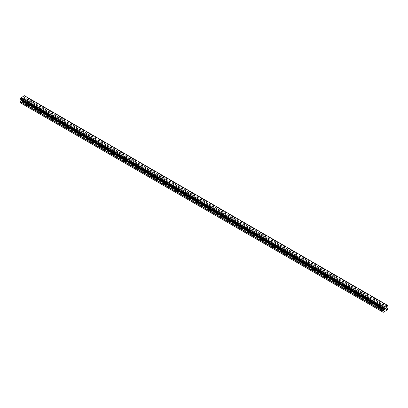 <?xml version="1.0" encoding="UTF-8"?>
<svg xmlns="http://www.w3.org/2000/svg" width="408" height="408" viewBox="0 0 408 408"><rect width="100%" height="100%" fill="white"/><g stroke="black" fill="none" stroke-linecap="round" stroke-linejoin="round"><path stroke-width="0.31" stroke-dasharray="2.04 1.53" d="M379.7 305.413A0.714 0.413 180 0 1 379.491 305.118A0.714 0.413 180 0 1 379.935 304.74A0.714 0.413 180 0 1 380.715 304.827A0.714 0.413 180 0 1 380.924 305.118A0.714 0.413 180 0 1 380.48 305.5A0.714 0.413 180 0 1 379.7 305.413M380.715 307.913A0.714 0.413 0 0 0 380.363 307.805L380.134 307.673A0.714 0.413 0 0 0 379.496 308.04L379.506 308.295A0.714 0.413 0 0 0 379.7 308.499A0.714 0.413 0 0 0 380.052 308.611L380.281 308.494A0.714 0.413 0 0 0 380.919 308.127L380.909 308.116A0.714 0.413 0 0 0 380.715 307.913M367.547 298.396A0.714 0.413 180 0 1 367.338 298.105A0.714 0.413 180 0 1 367.781 297.723A0.714 0.413 180 0 1 368.562 297.809A0.714 0.413 180 0 1 368.771 298.105A0.714 0.413 180 0 1 368.327 298.488A0.714 0.413 180 0 1 367.547 298.396M368.562 300.9A0.714 0.413 0 0 0 368.21 300.788L367.985 300.655A0.714 0.413 0 0 0 367.343 301.028L367.358 301.277A0.714 0.413 0 0 0 367.547 301.481A0.714 0.413 0 0 0 367.899 301.594L368.128 301.481A0.714 0.413 0 0 0 368.766 301.109L368.755 301.104A0.714 0.413 0 0 0 368.562 300.9M355.399 291.378A0.714 0.413 180 0 1 355.184 291.088A0.714 0.413 180 0 1 355.628 290.705A0.714 0.413 180 0 1 356.408 290.797A0.714 0.413 180 0 1 356.618 291.088A0.714 0.413 180 0 1 356.179 291.47A0.714 0.413 180 0 1 355.399 291.378M356.408 293.882A0.714 0.413 0 0 0 356.056 293.77L355.832 293.643A0.714 0.413 0 0 0 355.19 294.01L355.205 294.265A0.714 0.413 0 0 0 355.399 294.469A0.714 0.413 0 0 0 355.75 294.576L355.975 294.464A0.714 0.413 0 0 0 356.618 294.091L356.602 294.086A0.714 0.413 0 0 0 356.408 293.882M343.245 284.366A0.714 0.413 180 0 1 343.036 284.07A0.714 0.413 180 0 1 343.475 283.688A0.714 0.413 180 0 1 344.255 283.779A0.714 0.413 180 0 1 344.469 284.07A0.714 0.413 180 0 1 344.026 284.452A0.714 0.413 180 0 1 343.245 284.366M344.255 286.865A0.714 0.413 0 0 0 343.903 286.753L343.679 286.625A0.714 0.413 0 0 0 343.036 286.992L343.051 287.247A0.714 0.413 0 0 0 343.245 287.451A0.714 0.413 0 0 0 343.597 287.564L343.822 287.446A0.714 0.413 0 0 0 344.464 287.079L344.449 287.069A0.714 0.413 0 0 0 344.255 286.865M331.092 277.348A0.714 0.413 180 0 1 330.883 277.058A0.714 0.413 180 0 1 331.327 276.675A0.714 0.413 180 0 1 332.107 276.762A0.714 0.413 180 0 1 332.316 277.058A0.714 0.413 180 0 1 331.872 277.44A0.714 0.413 180 0 1 331.092 277.348M332.107 279.852A0.714 0.413 0 0 0 331.755 279.74L331.525 279.608A0.714 0.413 0 0 0 330.888 279.98L330.898 280.23A0.714 0.413 0 0 0 331.092 280.434A0.714 0.413 0 0 0 331.444 280.546L331.668 280.429A0.714 0.413 0 0 0 332.311 280.061L332.296 280.051A0.714 0.413 0 0 0 332.107 279.852M318.939 270.331A0.714 0.413 180 0 1 318.73 270.04A0.714 0.413 180 0 1 319.173 269.657A0.714 0.413 180 0 1 319.954 269.749A0.714 0.413 180 0 1 320.163 270.04A0.714 0.413 180 0 1 319.719 270.422A0.714 0.413 180 0 1 318.939 270.331M319.954 272.835A0.714 0.413 0 0 0 319.602 272.723L319.372 272.59A0.714 0.413 0 0 0 318.735 272.962L318.745 273.217A0.714 0.413 0 0 0 318.939 273.421A0.714 0.413 0 0 0 319.291 273.528L319.52 273.416A0.714 0.413 0 0 0 320.158 273.044L320.147 273.039A0.714 0.413 0 0 0 319.954 272.835M306.785 263.318A0.714 0.413 180 0 1 306.576 263.022A0.714 0.413 180 0 1 307.02 262.64A0.714 0.413 180 0 1 307.8 262.732A0.714 0.413 180 0 1 308.009 263.022A0.714 0.413 180 0 1 307.566 263.405A0.714 0.413 180 0 1 306.785 263.318M307.8 265.817A0.714 0.413 0 0 0 307.448 265.705L307.224 265.577A0.714 0.413 0 0 0 306.581 265.945L306.597 266.2A0.714 0.413 0 0 0 306.785 266.404A0.714 0.413 0 0 0 307.142 266.516L307.367 266.399A0.714 0.413 0 0 0 308.004 266.031L307.994 266.021A0.714 0.413 0 0 0 307.8 265.817M294.637 256.3A0.714 0.413 180 0 1 294.428 256.01A0.714 0.413 180 0 1 294.867 255.627A0.714 0.413 180 0 1 295.647 255.714A0.714 0.413 180 0 1 295.856 256.01A0.714 0.413 180 0 1 295.418 256.387A0.714 0.413 180 0 1 294.637 256.3M295.647 258.805A0.714 0.413 0 0 0 295.295 258.692L295.071 258.56A0.714 0.413 0 0 0 294.428 258.932L294.443 259.182A0.714 0.413 0 0 0 294.637 259.386A0.714 0.413 0 0 0 294.989 259.498L295.214 259.381A0.714 0.413 0 0 0 295.856 259.014L295.841 259.004A0.714 0.413 0 0 0 295.647 258.805M282.484 249.283A0.714 0.413 180 0 1 282.275 248.992A0.714 0.413 180 0 1 282.713 248.61A0.714 0.413 180 0 1 283.494 248.701A0.714 0.413 180 0 1 283.708 248.992A0.714 0.413 180 0 1 283.264 249.375A0.714 0.413 180 0 1 282.484 249.283M283.494 251.787A0.714 0.413 0 0 0 283.142 251.675L282.917 251.542A0.714 0.413 0 0 0 282.275 251.915L282.29 252.169A0.714 0.413 0 0 0 282.484 252.368A0.714 0.413 0 0 0 282.836 252.481L283.06 252.368A0.714 0.413 0 0 0 283.703 251.996L283.688 251.991A0.714 0.413 0 0 0 283.494 251.787M270.331 242.265A0.714 0.413 180 0 1 270.121 241.975A0.714 0.413 180 0 1 270.565 241.592A0.714 0.413 180 0 1 271.345 241.684A0.714 0.413 180 0 1 271.555 241.975A0.714 0.413 180 0 1 271.111 242.357A0.714 0.413 180 0 1 270.331 242.265M271.345 244.769A0.714 0.413 0 0 0 270.994 244.657L270.764 244.53A0.714 0.413 0 0 0 270.127 244.897L270.137 245.152A0.714 0.413 0 0 0 270.331 245.356A0.714 0.413 0 0 0 270.683 245.468L270.907 245.351A0.714 0.413 0 0 0 271.55 244.984L271.534 244.973A0.714 0.413 0 0 0 271.345 244.769M258.177 235.253A0.714 0.413 180 0 1 257.968 234.957A0.714 0.413 180 0 1 258.412 234.58A0.714 0.413 180 0 1 259.192 234.666A0.714 0.413 180 0 1 259.401 234.957A0.714 0.413 180 0 1 258.958 235.339A0.714 0.413 180 0 1 258.177 235.253M259.192 237.752A0.714 0.413 0 0 0 258.84 237.645L258.611 237.512A0.714 0.413 0 0 0 257.973 237.879L257.983 238.134A0.714 0.413 0 0 0 258.177 238.338A0.714 0.413 0 0 0 258.529 238.451L258.759 238.333A0.714 0.413 0 0 0 259.396 237.966L259.386 237.956A0.714 0.413 0 0 0 259.192 237.752M246.024 228.235A0.714 0.413 180 0 1 245.815 227.945A0.714 0.413 180 0 1 246.259 227.562A0.714 0.413 180 0 1 247.039 227.649A0.714 0.413 180 0 1 247.248 227.945A0.714 0.413 180 0 1 246.804 228.327A0.714 0.413 180 0 1 246.024 228.235M247.039 230.739A0.714 0.413 0 0 0 246.687 230.627L246.463 230.494A0.714 0.413 0 0 0 245.82 230.867L245.835 231.122A0.714 0.413 0 0 0 246.024 231.321A0.714 0.413 0 0 0 246.381 231.433L246.605 231.321A0.714 0.413 0 0 0 247.243 230.948L247.233 230.943A0.714 0.413 0 0 0 247.039 230.739M233.876 221.218A0.714 0.413 180 0 1 233.667 220.927A0.714 0.413 180 0 1 234.105 220.544A0.714 0.413 180 0 1 234.886 220.636A0.714 0.413 180 0 1 235.095 220.927A0.714 0.413 180 0 1 234.656 221.309A0.714 0.413 180 0 1 233.876 221.218M234.886 223.722A0.714 0.413 0 0 0 234.534 223.609L234.309 223.482A0.714 0.413 0 0 0 233.667 223.849L233.682 224.104A0.714 0.413 0 0 0 233.876 224.308A0.714 0.413 0 0 0 234.228 224.42L234.452 224.303A0.714 0.413 0 0 0 235.095 223.931L235.079 223.926A0.714 0.413 0 0 0 234.886 223.722M221.722 214.205A0.714 0.413 180 0 1 221.513 213.909A0.714 0.413 180 0 1 221.952 213.532A0.714 0.413 180 0 1 222.732 213.619A0.714 0.413 180 0 1 222.946 213.909A0.714 0.413 180 0 1 222.503 214.292A0.714 0.413 180 0 1 221.722 214.205M222.732 216.704A0.714 0.413 0 0 0 222.38 216.597L222.156 216.464A0.714 0.413 0 0 0 221.513 216.832L221.529 217.087A0.714 0.413 0 0 0 221.722 217.291A0.714 0.413 0 0 0 222.074 217.403L222.299 217.286A0.714 0.413 0 0 0 222.941 216.918L222.926 216.908A0.714 0.413 0 0 0 222.732 216.704M209.569 207.188A0.714 0.413 180 0 1 209.36 206.897A0.714 0.413 180 0 1 209.804 206.514A0.714 0.413 180 0 1 210.584 206.601A0.714 0.413 180 0 1 210.793 206.897A0.714 0.413 180 0 1 210.35 207.279A0.714 0.413 180 0 1 209.569 207.188M210.584 209.692A0.714 0.413 0 0 0 210.232 209.579L210.003 209.447A0.714 0.413 0 0 0 209.365 209.819L209.375 210.069A0.714 0.413 0 0 0 209.569 210.273A0.714 0.413 0 0 0 209.921 210.385L210.151 210.273A0.714 0.413 0 0 0 210.788 209.901L210.778 209.896A0.714 0.413 0 0 0 210.584 209.692M197.416 200.17A0.714 0.413 180 0 1 197.207 199.879A0.714 0.413 180 0 1 197.651 199.497A0.714 0.413 180 0 1 198.431 199.589A0.714 0.413 180 0 1 198.64 199.879A0.714 0.413 180 0 1 198.196 200.262A0.714 0.413 180 0 1 197.416 200.17M198.431 202.674A0.714 0.413 0 0 0 198.079 202.562L197.849 202.434A0.714 0.413 0 0 0 197.212 202.802L197.222 203.056A0.714 0.413 0 0 0 197.416 203.261A0.714 0.413 0 0 0 197.768 203.368L197.997 203.255A0.714 0.413 0 0 0 198.635 202.883L198.625 202.878A0.714 0.413 0 0 0 198.431 202.674M185.268 193.157A0.714 0.413 180 0 1 185.054 192.862A0.714 0.413 180 0 1 185.497 192.479A0.714 0.413 180 0 1 186.278 192.571A0.714 0.413 180 0 1 186.487 192.862A0.714 0.413 180 0 1 186.048 193.244A0.714 0.413 180 0 1 185.268 193.157M186.278 195.656A0.714 0.413 0 0 0 185.926 195.544L185.701 195.417A0.714 0.413 0 0 0 185.059 195.784L185.074 196.039A0.714 0.413 0 0 0 185.268 196.243A0.714 0.413 0 0 0 185.62 196.355L185.844 196.238A0.714 0.413 0 0 0 186.487 195.871L186.471 195.86A0.714 0.413 0 0 0 186.278 195.656M173.114 186.14A0.714 0.413 180 0 1 172.905 185.849A0.714 0.413 180 0 1 173.344 185.467A0.714 0.413 180 0 1 174.124 185.553A0.714 0.413 180 0 1 174.333 185.849A0.714 0.413 180 0 1 173.895 186.232A0.714 0.413 180 0 1 173.114 186.14M174.124 188.644A0.714 0.413 0 0 0 173.772 188.532L173.548 188.399A0.714 0.413 0 0 0 172.905 188.771L172.921 189.021A0.714 0.413 0 0 0 173.114 189.225A0.714 0.413 0 0 0 173.466 189.338L173.691 189.22A0.714 0.413 0 0 0 174.333 188.853L174.318 188.848A0.714 0.413 0 0 0 174.124 188.644M160.961 179.122A0.714 0.413 180 0 1 160.752 178.832A0.714 0.413 180 0 1 161.196 178.449A0.714 0.413 180 0 1 161.976 178.541A0.714 0.413 180 0 1 162.185 178.832A0.714 0.413 180 0 1 161.741 179.214A0.714 0.413 180 0 1 160.961 179.122M161.976 181.626A0.714 0.413 0 0 0 161.619 181.514L161.395 181.381A0.714 0.413 0 0 0 160.757 181.754L160.767 182.009A0.714 0.413 0 0 0 160.961 182.213A0.714 0.413 0 0 0 161.313 182.32L161.537 182.208A0.714 0.413 0 0 0 162.18 181.835L162.165 181.83A0.714 0.413 0 0 0 161.976 181.626M148.808 172.11A0.714 0.413 180 0 1 148.599 171.814A0.714 0.413 180 0 1 149.042 171.431A0.714 0.413 180 0 1 149.823 171.523A0.714 0.413 180 0 1 150.032 171.814A0.714 0.413 180 0 1 149.588 172.196A0.714 0.413 180 0 1 148.808 172.11M149.823 174.609A0.714 0.413 0 0 0 149.471 174.496L149.241 174.369A0.714 0.413 0 0 0 148.604 174.736L148.614 174.991A0.714 0.413 0 0 0 148.808 175.195A0.714 0.413 0 0 0 149.16 175.307L149.389 175.19A0.714 0.413 0 0 0 150.027 174.823L150.016 174.813A0.714 0.413 0 0 0 149.823 174.609M136.654 165.092A0.714 0.413 180 0 1 136.445 164.801A0.714 0.413 180 0 1 136.889 164.419A0.714 0.413 180 0 1 137.669 164.506A0.714 0.413 180 0 1 137.879 164.801A0.714 0.413 180 0 1 137.435 165.179A0.714 0.413 180 0 1 136.654 165.092M137.669 167.596A0.714 0.413 0 0 0 137.317 167.484L137.093 167.351A0.714 0.413 0 0 0 136.451 167.724L136.466 167.974A0.714 0.413 0 0 0 136.654 168.178A0.714 0.413 0 0 0 137.006 168.29L137.236 168.173A0.714 0.413 0 0 0 137.873 167.805L137.863 167.795A0.714 0.413 0 0 0 137.669 167.596M124.506 158.075A0.714 0.413 180 0 1 124.292 157.784A0.714 0.413 180 0 1 124.736 157.401A0.714 0.413 180 0 1 125.516 157.493A0.714 0.413 180 0 1 125.725 157.784A0.714 0.413 180 0 1 125.287 158.166A0.714 0.413 180 0 1 124.506 158.075M125.516 160.579A0.714 0.413 0 0 0 125.164 160.466L124.94 160.334A0.714 0.413 0 0 0 124.297 160.706L124.312 160.961A0.714 0.413 0 0 0 124.506 161.165A0.714 0.413 0 0 0 124.858 161.272L125.083 161.16A0.714 0.413 0 0 0 125.725 160.788L125.71 160.783A0.714 0.413 0 0 0 125.516 160.579M112.353 151.057A0.714 0.413 180 0 1 112.144 150.766A0.714 0.413 180 0 1 112.582 150.384A0.714 0.413 180 0 1 113.363 150.476A0.714 0.413 180 0 1 113.572 150.766A0.714 0.413 180 0 1 113.133 151.149A0.714 0.413 180 0 1 112.353 151.057M113.363 153.561A0.714 0.413 0 0 0 113.011 153.449L112.787 153.321A0.714 0.413 0 0 0 112.144 153.689L112.159 153.944A0.714 0.413 0 0 0 112.353 154.148A0.714 0.413 0 0 0 112.705 154.26L112.929 154.142A0.714 0.413 0 0 0 113.572 153.775L113.557 153.765A0.714 0.413 0 0 0 113.363 153.561M100.2 144.044A0.714 0.413 180 0 1 99.991 143.749A0.714 0.413 180 0 1 100.434 143.371A0.714 0.413 180 0 1 101.215 143.458A0.714 0.413 180 0 1 101.424 143.749A0.714 0.413 180 0 1 100.98 144.131A0.714 0.413 180 0 1 100.2 144.044M101.215 146.543A0.714 0.413 0 0 0 100.858 146.436L100.633 146.304A0.714 0.413 0 0 0 99.996 146.676L100.006 146.926A0.714 0.413 0 0 0 100.2 147.13A0.714 0.413 0 0 0 100.552 147.242L100.776 147.125A0.714 0.413 0 0 0 101.419 146.758L101.403 146.747A0.714 0.413 0 0 0 101.215 146.543M88.046 137.027A0.714 0.413 180 0 1 87.837 136.736A0.714 0.413 180 0 1 88.281 136.354A0.714 0.413 180 0 1 89.061 136.44A0.714 0.413 180 0 1 89.27 136.736A0.714 0.413 180 0 1 88.827 137.119A0.714 0.413 180 0 1 88.046 137.027M89.061 139.531A0.714 0.413 0 0 0 88.709 139.419L88.48 139.286A0.714 0.413 0 0 0 87.842 139.658L87.853 139.913A0.714 0.413 0 0 0 88.046 140.112A0.714 0.413 0 0 0 88.398 140.225L88.628 140.112A0.714 0.413 0 0 0 89.265 139.74L89.255 139.735A0.714 0.413 0 0 0 89.061 139.531M75.893 130.009A0.714 0.413 180 0 1 75.684 129.719A0.714 0.413 180 0 1 76.128 129.336A0.714 0.413 180 0 1 76.908 129.428A0.714 0.413 180 0 1 77.117 129.719A0.714 0.413 180 0 1 76.673 130.101A0.714 0.413 180 0 1 75.893 130.009M76.908 132.513A0.714 0.413 0 0 0 76.556 132.401L76.332 132.274A0.714 0.413 0 0 0 75.689 132.641L75.704 132.896A0.714 0.413 0 0 0 75.893 133.1A0.714 0.413 0 0 0 76.245 133.212L76.474 133.095A0.714 0.413 0 0 0 77.112 132.722L77.102 132.717A0.714 0.413 0 0 0 76.908 132.513M63.745 122.997A0.714 0.413 180 0 1 63.531 122.701A0.714 0.413 180 0 1 63.974 122.323A0.714 0.413 180 0 1 64.755 122.41A0.714 0.413 180 0 1 64.964 122.701A0.714 0.413 180 0 1 64.525 123.083A0.714 0.413 180 0 1 63.745 122.997M64.755 125.496A0.714 0.413 0 0 0 64.403 125.389L64.178 125.256A0.714 0.413 0 0 0 63.536 125.623L63.551 125.878A0.714 0.413 0 0 0 63.745 126.082A0.714 0.413 0 0 0 64.097 126.194L64.321 126.077A0.714 0.413 0 0 0 64.964 125.71L64.948 125.7A0.714 0.413 0 0 0 64.755 125.496M51.592 115.979A0.714 0.413 180 0 1 51.383 115.688A0.714 0.413 180 0 1 51.821 115.306A0.714 0.413 180 0 1 52.601 115.393A0.714 0.413 180 0 1 52.816 115.688A0.714 0.413 180 0 1 52.372 116.071A0.714 0.413 180 0 1 51.592 115.979M52.601 118.483A0.714 0.413 0 0 0 52.25 118.371L52.025 118.238A0.714 0.413 0 0 0 51.383 118.611L51.398 118.861A0.714 0.413 0 0 0 51.592 119.065A0.714 0.413 0 0 0 51.944 119.177L52.168 119.065A0.714 0.413 0 0 0 52.81 118.692L52.795 118.687A0.714 0.413 0 0 0 52.601 118.483M39.438 108.962A0.714 0.413 180 0 1 39.229 108.671A0.714 0.413 180 0 1 39.673 108.288A0.714 0.413 180 0 1 40.453 108.38A0.714 0.413 180 0 1 40.662 108.671A0.714 0.413 180 0 1 40.219 109.053A0.714 0.413 180 0 1 39.438 108.962M40.453 111.466A0.714 0.413 0 0 0 40.101 111.353L39.872 111.226A0.714 0.413 0 0 0 39.234 111.593L39.245 111.848A0.714 0.413 0 0 0 39.438 112.052A0.714 0.413 0 0 0 39.79 112.164L40.015 112.047A0.714 0.413 0 0 0 40.657 111.675L40.642 111.67A0.714 0.413 0 0 0 40.453 111.466M27.285 101.949A0.714 0.413 180 0 1 27.076 101.653A0.714 0.413 180 0 1 27.52 101.271A0.714 0.413 180 0 1 28.3 101.362A0.714 0.413 180 0 1 28.509 101.653A0.714 0.413 180 0 1 28.065 102.036A0.714 0.413 180 0 1 27.285 101.949M28.3 104.448A0.714 0.413 0 0 0 27.948 104.336L27.719 104.208A0.714 0.413 0 0 0 27.081 104.576L27.091 104.831A0.714 0.413 0 0 0 27.285 105.034A0.714 0.413 0 0 0 27.637 105.147L27.866 105.029A0.714 0.413 0 0 0 28.504 104.662L28.494 104.652A0.714 0.413 0 0 0 28.3 104.448M385.121 308.142L384.616 308.433L384.616 309.442M385.473 308.193L385.937 307.765M385.922 307.882L385.422 308.978M23.327 98.466L23.327 98.869L23.327 98.466L22.879 98.726L23.327 98.466M23.327 99.343L22.879 99.598L23.327 99.343M22.879 99.669L23.384 99.373L23.384 98.364L22.879 98.659L23.384 98.369L23.384 99.373L22.879 99.669M22.267 99.011L22.256 100.026L22.256 99.022M22.256 100.026L22.312 99.113L22.256 100.026M20.706 102.984L24.75 100.654L25.056 99.103L24.332 98.486L24.577 97.298A0.689 0.398 -60 0 1 24.949 96.66L24.995 96.033M20.431 99.2L20.512 99.221A0.689 0.398 -60 0 1 20.747 99.236A0.689 0.398 -60 0 1 20.879 99.435L21.109 99.593M20.9 99.455L383.046 308.535L20.9 99.455M24.975 96.028L24.944 96.033A0.689 0.398 -60 0 1 24.71 96.018A0.689 0.398 -60 0 1 24.577 95.809L24.409 95.702M39.245 111.848L27.637 105.147M51.398 118.861L39.79 112.164M63.551 125.878L51.944 119.177M75.704 132.896L64.097 126.194M87.853 139.913L76.245 133.212M100.006 146.926L88.398 140.225M112.159 153.944L100.552 147.242M124.312 160.961L112.705 154.26M136.466 167.974L124.858 161.272M148.614 174.991L137.006 168.29M160.767 182.009L149.16 175.307M172.921 189.021L161.313 182.32M185.074 196.039L173.466 189.338M197.222 203.056L185.62 196.355M209.375 210.069L197.768 203.368M221.529 217.087L209.921 210.385M233.682 224.104L222.074 217.403M245.835 231.122L234.228 224.42M257.983 238.134L246.381 231.433M270.137 245.152L258.529 238.451M282.29 252.169L270.683 245.468M294.443 259.182L282.836 252.481M306.597 266.2L294.989 259.498M318.745 273.217L307.142 266.516M330.898 280.23L319.291 273.528M343.051 287.247L331.444 280.546M355.205 294.265L343.597 287.564M367.358 301.277L355.75 294.576M379.506 308.295L367.899 301.594M384.846 311.375L380.052 308.611M27.091 104.831L22.302 102.066M39.234 111.593L27.866 105.029M39.872 111.226L28.504 104.662L28.509 101.653M40.101 111.353L28.494 104.652M51.383 118.611L40.015 112.047M63.536 125.623L52.168 119.065M64.178 125.256L52.81 118.692L52.816 115.688M64.403 125.389L52.795 118.687M75.689 132.641L64.321 126.077M76.332 132.274L64.964 125.71L64.964 122.701M76.556 132.401L64.948 125.7M87.842 139.658L76.474 133.095M99.996 146.676L88.628 140.112M100.633 146.304L89.265 139.74L89.27 136.736M100.858 146.436L89.255 139.735M112.144 153.689L100.776 147.125M124.297 160.706L112.929 154.142M124.94 160.334L113.572 153.775L113.572 150.766M125.164 160.466L113.557 153.765M136.451 167.724L125.083 161.16M148.604 174.736L137.236 168.173M149.241 174.369L137.873 167.805L137.879 164.801M149.471 174.496L137.863 167.795M160.757 181.754L149.389 175.19M161.395 181.381L150.027 174.823M161.619 181.514L150.016 174.813M172.905 188.771L161.537 182.208M173.548 188.399L162.18 181.835L162.185 178.832M173.772 188.532L162.165 181.83M185.059 195.784L173.691 189.22M185.701 195.417L174.333 188.853L174.333 185.849M185.926 195.544L174.318 188.848M197.212 202.802L185.844 196.238M209.365 209.819L197.997 203.255M210.003 209.447L198.635 202.883L198.64 199.879M210.232 209.579L198.625 202.878M221.513 216.832L210.151 210.273M233.667 223.849L222.299 217.286M234.309 223.482L222.941 216.918L222.946 213.909M234.534 223.609L222.926 216.908M245.82 230.867L234.452 224.303M246.463 230.494L235.095 223.931L235.095 220.927M246.687 230.627L235.079 223.926M257.973 237.879L246.605 231.321M258.611 237.512L247.243 230.948L247.248 227.945M258.84 237.645L247.233 230.943M270.127 244.897L258.759 238.333M282.275 251.915L270.907 245.351M282.917 251.542L271.55 244.984L271.555 241.975M283.142 251.675L271.534 244.973M294.428 258.932L283.06 252.368M295.071 258.56L283.703 251.996L283.708 248.992M295.295 258.692L283.688 251.991M306.581 265.945L295.214 259.381M318.735 272.962L307.367 266.399M319.372 272.59L308.004 266.031L308.009 263.022M319.602 272.723L307.994 266.021M330.888 279.98L319.52 273.416M331.525 279.608L320.158 273.044L320.163 270.04M331.755 279.74L320.147 273.039M343.036 286.992L331.668 280.429M343.679 286.625L332.311 280.061L332.316 277.058M343.903 286.753L332.296 280.051M355.19 294.01L343.822 287.446M367.343 301.028L355.975 294.464M367.985 300.655L356.618 294.091L356.618 291.088M368.21 300.788L356.602 294.086M379.496 308.04L368.128 301.481M27.948 104.336L23.154 101.572M387.294 309.963L24.75 100.654M27.719 104.208L23.047 101.51M27.081 104.576L22.409 101.883M387.6 309.427L25.056 100.118M387.08 306.683L24.541 97.374M387.121 306.607L24.577 97.298M387.569 305.363L25.031 96.053M387.121 305.133L24.944 96.033M24.562 95.788L387.105 305.102L24.577 95.809M20.512 99.221L383.051 308.535L20.879 99.435M383.459 308.774L21.068 99.547L383.428 308.754M384.953 311.192L380.281 308.494M387.6 308.417L25.056 99.103M387.539 308.285L25 98.976M386.932 307.928L24.393 98.619M386.876 307.795L24.332 98.486M386.876 307.137L24.332 97.828M386.932 306.938L24.393 97.629M387.488 305.969L24.949 96.66M387.539 305.908L25 96.599M387.569 305.857L25.031 96.543M387.6 305.755L25.056 96.446M387.6 305.429L25.056 96.12M379.491 305.118L379.491 308.127M367.338 298.105L367.338 301.109M355.184 291.088L355.184 294.097M343.036 284.07L343.036 287.079M330.883 277.058L330.883 280.061M318.73 270.04L318.73 273.049M306.576 263.022L306.576 266.031M294.428 256.01L294.428 259.014M282.275 248.992L282.275 252.001M270.121 241.975L270.121 244.984M257.968 234.957L257.968 237.966M245.815 227.945L245.815 230.954M233.667 220.927L233.667 223.936M221.513 213.909L221.513 216.918M209.36 206.897L209.36 209.901M197.207 199.879L197.207 202.888M185.054 192.862L185.054 195.871M172.905 185.849L172.905 188.853M160.752 178.832L160.752 181.841M148.599 171.814L148.599 174.823M136.445 164.801L136.445 167.805M124.292 157.784L124.292 160.793M112.144 150.766L112.144 153.775M99.991 143.749L99.991 146.758M87.837 136.736L87.837 139.745M75.684 129.719L75.684 132.727M63.531 122.701L63.531 125.71M51.383 115.688L51.383 118.692M39.229 108.671L39.229 111.68M27.076 101.653L27.076 104.662M40.662 108.671L40.662 111.68M77.117 129.719L77.117 132.727M101.424 143.749L101.424 146.758M125.725 157.784L125.725 160.793M150.032 171.814L150.032 174.823M186.487 192.862L186.487 195.871M210.793 206.897L210.793 209.901M259.401 234.957L259.401 237.966M295.856 256.01L295.856 259.014M344.469 284.07L344.469 287.079M368.771 298.105L368.771 301.109M380.924 305.118L380.924 308.127M387.248 305.332L24.71 96.018M383.291 308.545L20.747 99.236"/><path stroke-width="0.61" d="M384.673 308.468L384.673 308.871L385.121 308.208L384.673 308.468M384.673 308.938L384.673 309.34L384.673 308.938M384.673 309.34L385.121 309.08L384.673 309.34M384.616 309.442L385.121 309.147L384.616 309.442L384.616 308.433L385.121 308.137M385.473 308.193L385.937 307.765M385.937 308.06L385.815 308.32L385.937 308.06M385.815 308.32L385.545 308.841L385.815 308.32M385.545 308.841L386.019 308.565L385.545 308.836M385.417 308.978L386.019 308.632L385.422 308.978L385.922 307.969L385.57 307.994L385.922 307.877M383.444 308.769L383.051 308.535A0.689 0.398 -60 0 1 383.291 308.545A0.689 0.398 -60 0 1 383.423 308.744L383.668 309.647L383 310.906L382.944 312.12L383.25 312.298L385.698 310.886L387.6 309.427L387.6 308.417L386.876 307.795L387.121 306.607A0.689 0.398 -60 0 1 387.488 305.969L387.569 305.363L24.975 96.028M383.051 308.535L383.056 307.902A0.689 0.398 -60 0 0 383.423 307.25L387.115 305.118A0.689 0.398 -60 0 0 387.248 305.332A0.689 0.398 -60 0 0 387.488 305.342L387.539 305.347M21.109 99.593L20.4 102.806L383.25 312.298M20.461 99.221L383 308.53L20.461 99.221M386.952 305.016L24.409 95.702L20.885 97.94A0.689 0.398 -60 0 1 20.512 98.593L20.431 99.2L382.969 308.514M387.488 305.342L387.121 305.133M383.591 306.954L21.048 97.645M383.438 307.219L20.895 97.905M383.423 307.25L20.885 97.94M383.056 307.902L20.512 98.593M383.005 307.964L20.461 98.649M382.944 312.12L20.4 102.806M382.969 308.02L20.431 98.705M382.944 308.122L20.4 98.807M382.944 308.448L20.4 99.134M383.668 308.989L21.124 99.679M383.668 309.647L21.124 100.337M383.607 309.845L21.068 100.536M383 310.906L20.461 101.597M382.944 311.105L20.4 101.796"/></g></svg>
